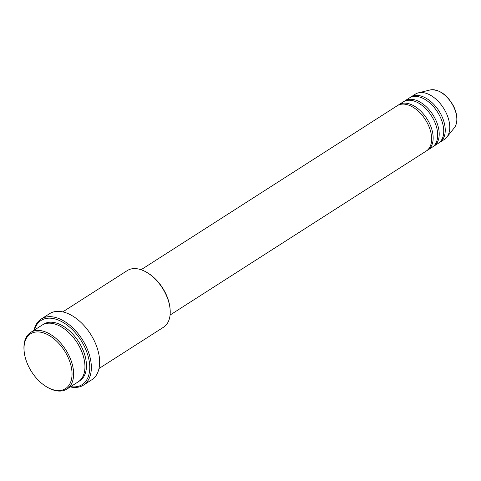 <?xml version="1.0" encoding="UTF-8"?>
<svg xmlns="http://www.w3.org/2000/svg" width="481" height="481" viewBox="0 0 481 481"><rect width="100%" height="100%" fill="white"/><g stroke="black" fill="none" stroke-linecap="round" stroke-linejoin="round"><path stroke-width="0.72" d="M170.082 315.031L426.286 151.01A26.894 16.15 -122.6 0 0 427.753 123.845A26.894 16.15 -122.6 0 0 397.282 105.712L141.083 269.733M427.014 150.493A26.894 16.15 -122.6 0 0 427.795 150.048A26.894 16.15 -122.6 0 0 429.262 122.877A26.894 16.15 -122.6 0 0 398.791 104.75A26.894 16.15 -122.6 0 0 398.058 105.267M427.795 150.048L432.323 147.144A26.894 16.15 -122.6 0 0 433.796 119.979A26.894 16.15 -122.6 0 0 403.318 101.846L398.791 104.75M433.05 146.627A26.894 16.15 -122.6 0 0 433.832 146.182A26.894 16.15 -122.6 0 0 435.305 119.017A26.894 16.15 -122.6 0 0 404.828 100.884A26.894 16.15 -122.6 0 0 404.1 101.401M433.832 146.182L438.359 143.284A26.894 16.15 -122.6 0 0 439.832 116.113A26.894 16.15 -122.6 0 0 409.361 97.986L404.828 100.884M439.093 142.761A26.894 16.15 -122.6 0 0 439.868 142.316A26.894 16.15 -122.6 0 0 441.342 115.151A26.894 16.15 -122.6 0 0 410.87 97.018A26.894 16.15 -122.6 0 0 410.137 97.535M28.728 366.69A32.498 19.511 -122.6 0 0 47.264 387.211A32.498 19.511 -122.6 0 0 69.306 384.788A32.498 19.511 -122.6 0 0 67.328 355.778A32.498 19.511 -122.6 0 0 39.418 332.016A32.498 19.511 -122.6 0 0 24.122 351.058A32.498 19.511 -122.6 0 0 28.728 366.69M24.122 351.058L24.05 350.222A33.616 20.184 57.4 0 1 30.658 332.443A33.616 20.184 57.4 0 1 68.753 355.11A33.616 20.184 57.4 0 1 66.907 389.063A33.616 20.184 57.4 0 1 47.992 387.626L47.264 387.211M146.176 272.042L146.903 272.45A32.498 19.511 57.4 0 1 165.44 292.971A32.498 19.511 57.4 0 1 170.046 308.604L170.118 309.439A33.616 20.184 -122.6 0 0 165.35 293.266A33.616 20.184 -122.6 0 0 146.176 272.042A33.616 20.184 -122.6 0 0 127.261 270.599L62.758 311.892M99.008 368.512L163.51 327.224A33.616 20.184 -122.6 0 0 170.118 309.439M70.671 386.652A38.101 22.878 -122.6 0 0 84.241 346.14A38.101 22.878 -122.6 0 0 56.373 319.348A38.101 22.878 -122.6 0 0 34.422 330.032M34.031 330.285A39.22 23.545 57.4 0 1 41.222 319.023A39.22 23.545 57.4 0 1 85.66 345.472A39.22 23.545 57.4 0 1 83.514 385.089A39.22 23.545 57.4 0 1 70.28 386.904M66.907 389.063L78.229 381.818A33.616 20.184 -122.6 0 0 80.068 347.859A33.616 20.184 -122.6 0 0 41.979 325.192L30.658 332.443M83.514 385.089L91.817 379.774A39.22 23.545 -122.6 0 0 93.963 340.157A39.22 23.545 -122.6 0 0 49.525 313.714L41.222 319.023M439.868 142.316L444.396 139.418A26.894 16.15 -122.6 0 0 446.837 137.199A26.894 16.15 -122.6 0 0 445.869 112.253A26.894 16.15 -122.6 0 0 418.428 92.827A26.894 16.15 -122.6 0 0 415.398 94.12L410.87 97.018M430.134 89.965C439.207 89.081 447.053 94.535 453.673 106.325C457.81 115.157 458.032 122.306 454.335 127.772A22.914 13.757 -122.6 0 0 453.511 106.511A22.914 13.757 -122.6 0 0 430.134 89.965L418.428 92.827M42.755 324.741A33.616 20.184 57.4 0 1 81.578 346.891A33.616 20.184 57.4 0 1 78.968 381.307M454.335 127.772L446.837 137.199"/></g></svg>
